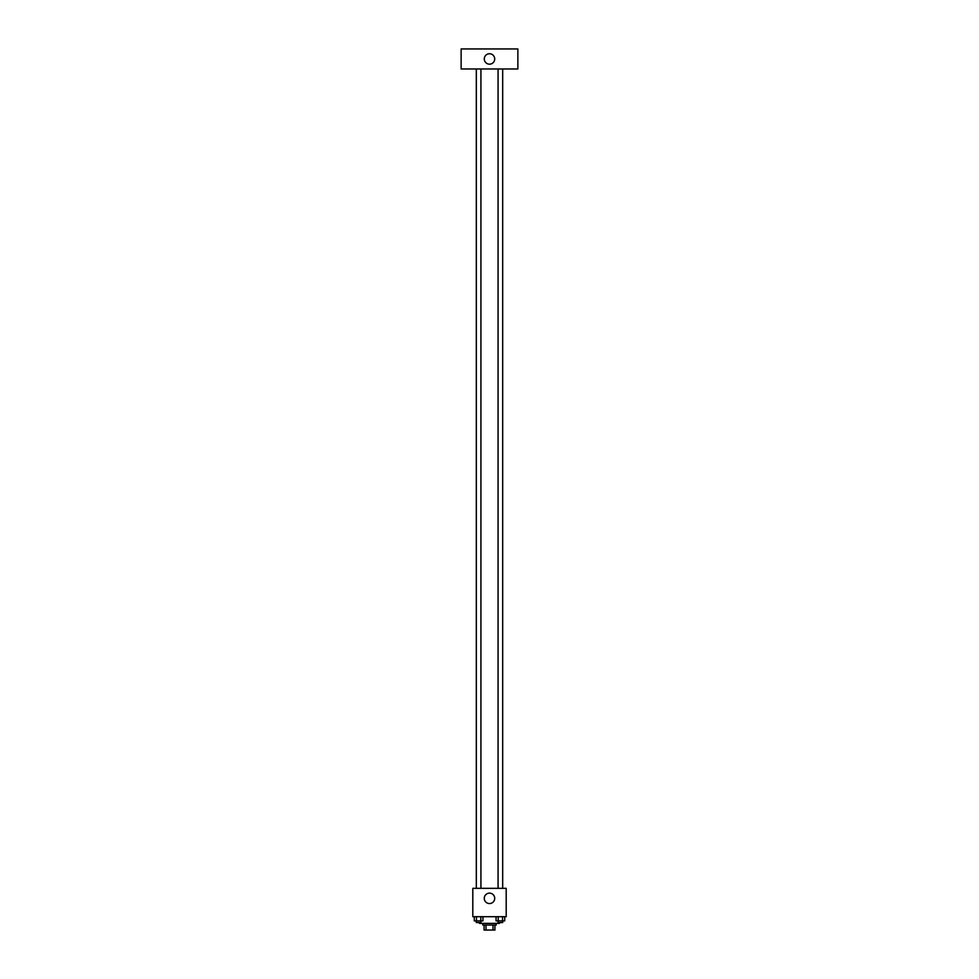 <?xml version="1.0" encoding="UTF-8"?>
<svg xmlns="http://www.w3.org/2000/svg" width="979" height="979" viewBox="0 0 979 979"><rect width="100%" height="100%" fill="white"/><g stroke="black" fill="none" stroke-linecap="round" stroke-linejoin="round"><path stroke-width="1.47" d="M493.012 925.045L493.012 930.05L484.079 930.05L484.079 925.045M493.012 930.05L494.921 930.05L494.921 925.045L494.921 930.05M496.169 923.381L496.169 925.045L482.831 925.045L482.831 923.381M485.988 925.045L485.988 930.05M479.49 922.536L479.49 923.381L499.51 923.381L499.51 922.536M506.192 916.699L472.808 916.699L472.808 888.332L506.192 888.332L506.192 916.699M494.713 898.343A5.213 5.213 0 0 1 486.893 902.858A5.213 5.213 0 0 1 486.893 893.827A5.213 5.213 0 0 1 494.713 898.343M498.078 888.332L498.078 68.971M480.922 68.971L480.922 888.332M517.867 68.971L461.133 68.971L461.133 48.95L517.867 48.95L517.867 68.971M489.5 53.747A5.213 5.213 0 0 1 494.016 61.567A5.213 5.213 0 0 1 484.984 61.567A5.213 5.213 0 0 1 489.5 53.747M504.711 916.699L504.711 920.872L496.047 920.872L496.047 916.699M502.545 916.699L502.545 920.872M498.213 916.699L498.213 920.872M502.68 920.872L502.68 922.536L498.078 922.536L498.078 920.872M482.953 916.699L482.953 920.872L474.289 920.872L474.289 916.699M480.787 916.699L480.787 920.872M476.455 916.699L476.455 920.872M480.922 920.872L480.922 922.536L476.32 922.536L476.32 920.872M502.68 888.332L502.68 68.971M476.32 68.971L476.32 888.332"/></g></svg>
